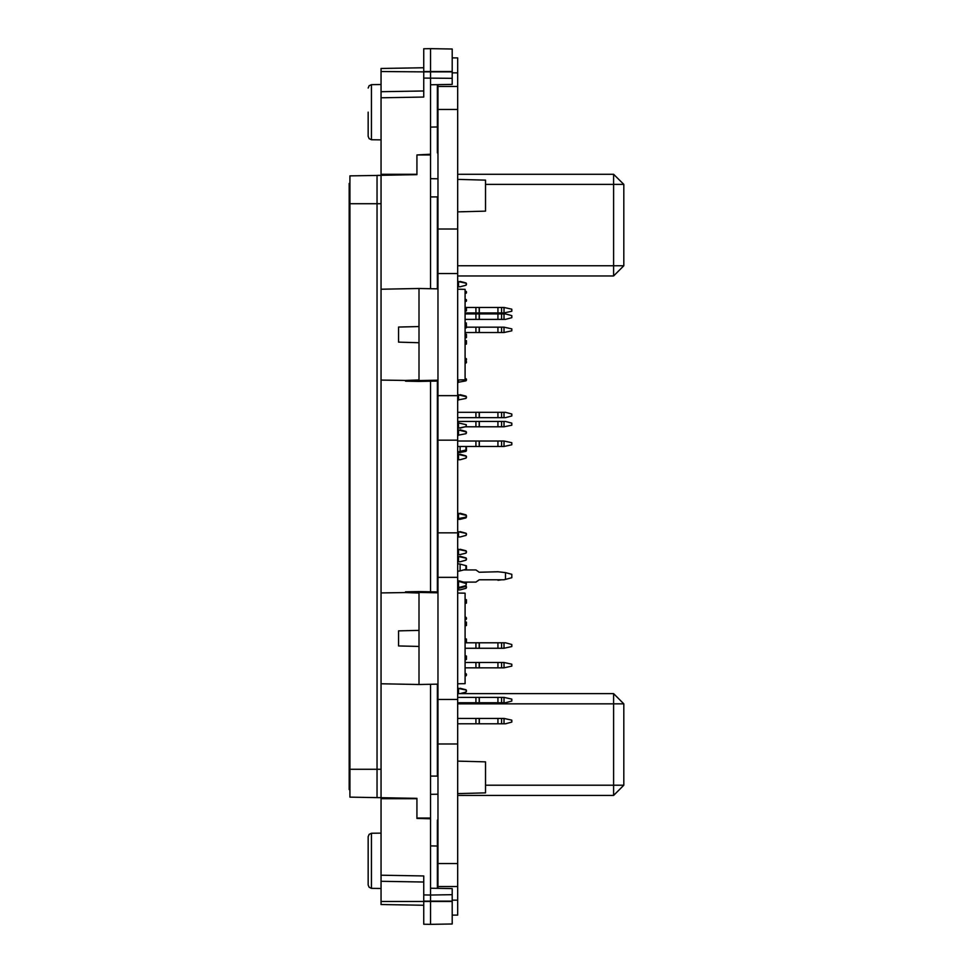 <?xml version="1.0" encoding="UTF-8"?>
<svg xmlns="http://www.w3.org/2000/svg" width="973" height="973" viewBox="0 0 973 973"><rect width="100%" height="100%" fill="white"/><g stroke="black" fill="none" stroke-linecap="round" stroke-linejoin="round"><path stroke-width="1.46" d="M452.25 57.954L457.687 57.954L452.25 57.954L457.687 57.954L457.687 915.046L452.25 915.046M438.02 84.615L438.02 888.385M457.687 820.117L457.687 901.485M457.687 71.516L457.687 152.883M465.143 311.214L466.395 310.873L466.395 307.492L465.143 307.152M465.897 322.951L465.958 324.325L466.395 323.085L465.143 322.744M465.143 337.996L466.395 337.667L466.395 334.274L465.143 333.934M465.143 344.442L466.395 344.101L466.395 340.708L465.143 340.38M457.687 451.983L466.395 449.879L465.897 451.375L457.687 452.931M465.143 307.833L466.371 308.502L465.897 311.019M465.143 290.878L466.395 291.669L466.286 293.092L465.143 293.591M465.143 358.003L466.395 358.806L466.322 360.168L465.143 360.715L466.286 361.214L466.371 362.759L465.143 363.428M457.687 281.379L466.322 283.289L466.067 285.174L460.071 286.804L465.897 285.247M465.143 299.015L466.395 299.806L466.286 301.229L465.143 301.727M465.143 378.351L466.371 379.02L466.067 380.784L457.687 382.413M457.687 394.624L466.395 396.777L465.958 398.468L457.687 400.049M457.687 429.884L466.395 432.036L465.958 433.727L457.687 435.308M457.687 422.756L466.322 424.666L466.067 426.551L460.071 428.181L465.13 426.831L501.545 426.831L501.545 421.406L479.348 421.406L479.348 426.831M457.687 454.294L466.322 456.203L466.116 458.052L460.071 459.718L465.897 458.161M465.143 328.169L466.395 327.828L466.395 324.435M466.395 582.791L460.071 581.088L460.071 581.769L466.213 583.52L465.897 586.318L466.395 582.791M465.143 603.467L466.395 603.126L466.395 599.733L465.143 599.404M465.143 625.846L466.395 625.505L466.395 622.112L465.143 621.783M503.978 642.8L503.978 648.225L511.822 646.522L511.822 644.491L505.498 642.8L465.143 642.788L466.395 642.46L466.395 639.066L465.143 638.726M465.143 659.743L466.395 659.414L466.395 656.021L465.143 655.68M457.687 688.227L466.322 690.137L466.067 692.022L460.071 693.652L465.897 692.095M466.201 586.233L466.067 588.276L460.071 589.906L465.897 588.349M457.687 549.222L466.322 551.132L466.067 553.017L460.071 554.646L465.897 553.09M457.687 531.586L466.322 533.496L466.006 535.418L460.071 537.011L465.897 535.454M466.395 517.174L466.395 516.177L466.067 517.758L460.071 519.387L465.897 517.831M465.143 639.407L466.371 640.076L465.897 642.594M465.897 673.511L465.143 673.316L466.371 673.985L466.322 675.469L465.143 676.016L465.897 675.821M457.687 556.337L466.322 558.247L466.067 560.132L460.071 561.762L465.897 560.205M465.897 617.235L465.143 617.028L466.371 617.697L466.322 619.193L465.143 619.74L465.897 619.533M457.687 513.282L466.395 515.435L465.897 517.149L457.687 518.706M466.395 565.836L460.071 564.145L460.071 570.92L466.371 569.229L466.395 569.898L466.395 565.836M479.19 697.386L479.19 702.81L475.882 702.81L475.882 697.386L501.545 697.386L501.545 702.81L497.957 702.81L497.957 697.386M479.19 702.81L497.957 702.81M479.19 718.402L479.19 723.827L475.882 723.827L475.882 718.402L501.545 718.402L501.545 723.827L497.957 723.827L497.957 718.402M479.19 723.827L497.957 723.827M465.143 662.455L503.978 662.455L503.978 667.879L465.143 667.879M466.395 307.492L503.978 307.492L503.978 312.917L465.143 312.917M501.545 319.351L497.957 319.351L497.957 313.926L479.348 313.926L479.348 319.351L497.957 319.351L497.957 313.926L505.498 313.926L511.822 315.629L511.822 317.66L505.498 319.351L501.545 319.351L501.545 313.926M465.143 313.926L479.19 313.926L479.19 319.351L465.143 319.351M457.687 421.406L479.348 421.406M457.687 441.073L503.978 441.073L503.978 446.498L457.687 446.498M466.395 327.147L503.978 327.147L503.978 332.571L465.143 332.571M501.545 417.672L497.957 417.672L497.957 412.248L479.348 412.248L479.348 417.672L497.957 417.672L497.957 412.248L505.498 412.248L511.822 413.951L511.822 415.982L505.498 417.672L501.545 417.672L501.545 412.248M457.687 412.248L479.19 412.248L479.19 417.672L457.687 417.672M503.978 648.225L465.143 648.225M423.778 67.757L381.063 68.499L381.063 174.313L416.991 174.313M452.25 78.339L452.25 71.856L423.778 71.856L423.778 78.083L452.25 78.339L452.25 84.359L430.553 84.736L430.553 48.65L452.25 49.027L452.25 71.516L423.778 71.516L423.778 48.772L430.553 48.65M368.171 112.199L368.171 136.317L368.171 112.199M416.991 818.025L430.553 818.025L430.553 818.755L416.991 818.402L416.991 798.359L349.866 797.191L349.866 175.809L381.063 175.408L381.063 797.592L376.989 797.665L376.989 175.335L416.991 174.641L416.991 154.975L430.553 154.975L430.553 288.738M457.687 761.154L485.478 761.883L485.478 792.91L457.687 793.64M457.687 211.846L485.478 211.117L485.478 180.09L457.687 179.36M423.778 894.917L430.553 895.038L430.553 901.144L423.778 901.144L423.778 875.931L381.063 875.189L381.063 904.501L423.778 905.243M368.171 860.801L368.171 836.683L368.171 884.907L369.168 887.303L371.504 888.3L381.063 888.471M423.778 901.144L423.778 924.228L430.553 924.35L430.553 901.144L452.25 901.144L452.25 888.641L430.553 888.264L430.553 895.038L452.25 894.661M452.25 901.144L452.25 923.973L430.553 924.35M405.473 381.124L419.035 380.711L419.035 381.367L405.473 381.124L405.473 380.455L419.035 380.017L419.035 342.678L398.577 342.155L398.577 327.074L419.035 326.551L419.035 288.531L438.02 288.872M349.866 485.819L349.185 485.819L349.185 789.602L349.866 789.602M349.185 485.819L349.185 183.398L349.866 183.398M457.687 592.983L465.143 593.116L465.143 683.654L457.687 683.788M419.035 630.334L419.035 646.449L398.577 645.938L398.577 630.845L419.035 630.334L419.035 592.995L405.473 592.545L405.473 591.876L419.035 591.633L419.035 592.302L405.473 591.876M430.553 684.262L430.553 818.025M430.553 381.161L430.553 591.839M438.02 684.128L419.035 684.469L419.035 646.449M457.687 693.652L613.635 693.652L613.635 703.82L623.815 703.82L623.815 785.187L613.635 785.187L613.635 795.367L623.815 785.187M457.687 174.252L613.635 174.252L613.635 184.42L623.815 184.42L623.815 265.787L613.635 265.787L613.635 275.955L623.815 265.787L613.635 275.955L457.687 275.955L613.635 275.955M371.504 139.711L381.063 139.869L371.504 139.711L369.168 138.713L368.171 136.317L369.168 138.713L371.504 139.711L369.168 138.713L368.171 136.317L369.168 138.713L371.504 139.711L371.504 84.7L369.168 85.697L368.171 88.093L369.168 85.697L371.504 84.7L369.168 85.697L368.171 88.093M381.063 833.131L371.504 833.289L369.168 834.287L368.171 836.683L369.168 834.287L371.504 833.289L371.504 888.3M457.687 289.212L465.143 289.346L465.143 379.884L457.687 380.017M438.02 453.053L437.339 452.907M460.071 446.498L460.071 451.581M458.551 281.379L458.551 286.804L460.071 286.804M458.551 286.804L457.687 286.804M458.551 422.756L458.551 428.181L465.13 426.831L460.071 428.181M458.551 428.181L457.687 428.181M458.551 454.294L458.551 459.718L460.071 459.718M458.551 459.718L457.687 459.718M437.339 459.718L438.02 459.718M438.02 454.294L437.339 454.294M437.339 221.71L438.02 221.71M438.02 216.286L437.339 216.286M437.339 579.762L438.02 579.616M438.02 589.346L437.339 589.2M457.687 581.769L458.551 581.769L458.551 587.193L460.071 587.193L460.071 587.874L457.687 588.276M457.687 580.686L460.071 581.088M458.551 588.276L458.551 589.906L460.071 589.906M458.551 589.906L457.687 589.906M458.551 549.222L458.551 554.646L460.071 554.646M458.551 554.646L457.687 554.646M458.551 531.586L458.551 537.011L460.071 537.011M458.551 537.011L457.687 537.011M438.02 531.586L437.339 531.586M458.551 513.282L458.551 519.387L460.071 519.387M458.551 519.387L457.687 519.387M458.551 556.337L458.551 561.762L460.071 561.762M458.551 561.762L457.687 561.762M458.551 587.193L457.687 587.193M458.551 581.769L460.071 581.769M437.339 518.706L438.02 518.706M438.02 513.282L437.339 513.282M437.339 562.808L438.02 562.674M438.02 572.392L437.339 572.258M460.071 570.92L457.687 571.321M457.687 563.732L460.071 564.145M457.687 886.561L438.02 886.561M457.687 743.968L438.02 743.968M457.687 699.453L438.02 699.453M457.687 577.33L438.02 577.33M457.687 532.815L438.02 532.815M457.687 440.185L438.02 440.185M457.687 395.67L438.02 395.67M457.687 273.547L438.02 273.547M457.687 229.032L438.02 229.032M457.687 86.439L438.02 86.439M437.339 888.373L437.339 820.117L438.02 820.117M437.339 84.627L437.339 152.883L438.02 152.883M457.687 795.367L613.635 795.367M613.635 693.652L623.815 703.82M613.635 174.252L623.815 184.42M466.395 446.498L466.395 450.718M465.143 310.533L465.897 310.338M466.395 292.727L466.395 291.73M465.897 360.922L465.143 360.715L465.897 360.509M466.395 359.852L466.395 358.867M466.395 284.59L466.395 283.593M460.071 281.379L465.897 282.948L460.071 281.379M466.395 300.864L466.395 299.866M466.395 362.564L466.395 361.579M466.395 380.2L466.395 379.202M458.551 379.993L458.551 382.413M466.395 397.835L466.395 396.838M460.071 394.624L465.897 396.181L460.071 394.624M458.551 394.624L458.551 400.049M466.395 433.094L466.395 432.097M460.071 429.884L465.897 431.44M458.551 429.884L458.551 435.308M458.551 451.983L458.551 452.931M466.395 457.505L466.395 456.507M460.071 454.294L465.897 455.851M465.897 327.962L465.897 324.301L465.143 324.106M460.071 587.874L465.897 586.318M458.551 688.227L458.551 693.652M465.143 642.119L465.897 641.912M466.395 675.165L466.395 674.167M460.071 587.193L465.897 585.637M466.395 691.438L466.395 690.441M460.071 688.227L465.897 689.784M466.395 587.692L466.395 586.695M466.395 552.433L466.395 551.436M460.071 549.222L465.897 550.779M466.395 534.797L466.395 533.812M460.071 531.586L465.897 533.155M466.395 559.548L466.395 558.563M460.071 556.337L465.897 557.906M466.395 618.877L466.395 617.891M466.395 516.493L466.395 515.495M460.071 513.282L465.897 514.839M466.395 569.898L466.395 569.229L466.395 569.898M437.339 684.141L437.339 776.04L430.553 776.04M437.339 381.039L437.339 591.961M430.553 196.96L437.339 196.96L437.339 288.859M503.978 697.386L511.822 699.076L511.822 701.107L505.498 702.81L503.978 702.81L503.978 697.386L501.545 697.386M479.348 702.81L479.348 697.386M503.978 702.81L501.545 702.81M475.882 702.81L457.687 702.81M438.02 702.81L437.339 702.81M475.882 697.386L457.687 697.386M438.02 697.386L437.339 697.386M503.978 718.402L511.822 720.093L511.822 722.136L505.498 723.827L503.978 723.827L503.978 718.402L501.545 718.402M479.348 723.827L479.348 718.402M503.978 723.827L501.545 723.827M475.882 723.827L457.687 723.827M438.02 723.827L437.339 723.827M475.882 718.402L457.687 718.402M438.02 718.402L437.339 718.402M463.866 582.109L475.882 582.109L479.19 579.799L503.978 579.799L511.822 577.707L511.822 574.313L505.498 572.611L505.498 579.397M505.498 572.611L497.957 571.723L479.348 572.209L497.957 571.723M479.19 572.209L475.882 569.898L463.866 569.898M475.882 582.109L479.348 579.799M503.978 667.879L511.822 666.189L511.822 664.158L503.978 662.455M475.882 662.455L475.882 667.879M479.348 662.455L479.348 667.879M503.978 312.917L511.822 311.214L511.822 309.183L503.978 307.492M475.882 307.492L475.882 312.917M479.348 307.492L479.348 312.917M475.882 313.926L475.882 319.351M503.978 313.926L503.978 319.351M503.978 421.406L503.978 426.831L511.822 425.14L511.822 423.097L505.498 421.406L501.545 421.406M503.978 426.831L501.545 426.831M475.882 421.406L475.882 426.831M437.339 421.406L438.02 421.406M503.978 446.498L511.822 444.795L511.822 442.764L503.978 441.073M437.339 446.498L438.02 446.498M475.882 441.073L475.882 446.498M437.339 441.073L438.02 441.073M479.348 441.073L479.348 446.498M503.978 332.571L511.822 330.881L511.822 328.85L503.978 327.147M475.882 327.147L475.882 332.571M479.348 327.147L479.348 332.571M437.339 417.672L438.02 417.672M475.882 412.248L475.882 417.672M437.339 412.248L438.02 412.248M503.978 412.248L503.978 417.672M475.882 642.8L475.882 648.225M479.348 642.8L479.348 648.225M497.957 580.285L501.545 579.799M381.063 175.262L381.063 174.313M430.553 154.975L430.553 84.736M381.063 97.811L423.778 97.069L423.778 78.083M423.778 71.856L381.063 71.516M430.553 154.245L416.991 154.975M437.339 127.001L430.553 127.122L437.339 127.001M387.838 798.687L387.838 797.86M387.838 175.14L387.838 174.313M393.262 175.055L393.262 174.313M393.262 798.687L393.262 797.945M381.063 797.738L381.063 798.687L416.991 798.687M381.063 875.189L381.063 798.687M430.553 818.755L430.553 888.264M437.339 845.999L430.553 845.878M419.035 326.551L419.035 342.678M419.035 381.246L438.02 380.905M419.035 380.711L419.035 380.017M438.02 380.224L419.035 380.565M349.866 315.97L349.185 315.97M349.866 353.26L349.185 353.26M438.02 592.095L419.035 591.766M419.035 592.435L438.02 592.776M419.035 592.302L419.035 592.995M349.866 657.03L349.185 657.03M349.866 619.74L349.185 619.74M349.866 487.181L349.185 487.181M419.035 290.574L419.035 296.887M457.687 900.122L452.25 900.122M457.687 863.513L438.02 863.513M457.687 109.487L438.02 109.487M457.687 72.878L452.25 72.878M485.478 785.187L613.635 785.187L613.635 703.82L457.687 703.82M457.687 265.787L613.635 265.787L613.635 184.42L485.478 184.42M465.897 307.359L465.897 308.027M465.897 334.14L465.897 337.801M465.897 340.574L465.897 344.235M465.897 446.498L465.897 450.025M465.897 582.657L465.897 583.326M465.897 599.599L465.897 603.26M465.897 621.978L465.897 625.639M465.897 638.933L465.897 639.614M465.897 655.887L465.897 659.548M465.897 565.702L465.897 569.363M501.545 667.879L501.545 662.455M497.957 662.455L497.957 667.879M479.19 662.455L479.19 667.879M501.545 312.917L501.545 307.492M497.957 307.492L497.957 312.917M479.19 307.492L479.19 312.917M497.957 421.406L497.957 426.831M479.19 421.406L479.19 426.831M501.545 446.498L501.545 441.073M497.957 441.073L497.957 446.498M479.19 441.073L479.19 446.498M501.545 332.571L501.545 327.147M497.957 327.147L497.957 332.571M479.19 327.147L479.19 332.571M501.545 648.225L501.545 642.8M497.957 642.8L497.957 648.225M479.19 642.8L479.19 648.225M381.063 91.705L423.778 90.963M349.866 769.254L381.063 769.254M381.063 203.746L349.866 203.746M452.25 901.485L381.063 901.485M381.063 881.295L423.778 882.037M438.02 716.371L437.339 716.371M438.02 247.823L437.339 247.823M438.02 253.248L437.339 253.248M371.504 84.7L381.063 84.529M438.02 381.039L419.035 381.367M438.02 591.961L419.035 591.633M438.02 178.85L430.553 178.655M438.02 212.357L437.339 212.382M438.02 760.643L437.339 760.618M438.02 794.15L430.553 794.345M381.063 380.029L405.473 380.455M381.063 289.2L419.035 288.531M381.063 683.8L419.035 684.469M381.063 592.971L405.473 592.545"/></g></svg>
